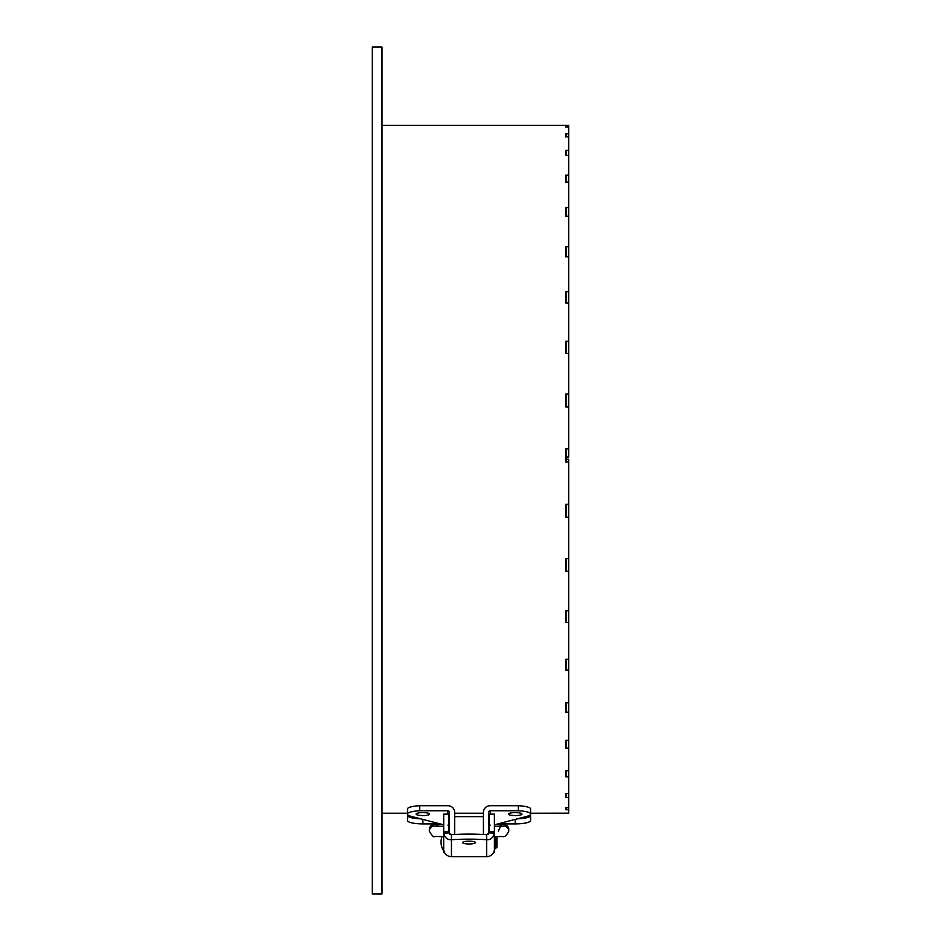 <?xml version="1.0" encoding="UTF-8"?>
<svg xmlns="http://www.w3.org/2000/svg" width="941" height="941" viewBox="0 0 941 941"><rect width="100%" height="100%" fill="white"/><g stroke="black" fill="none" stroke-linecap="round" stroke-linejoin="round"><path stroke-width="1.41" d="M565.764 813.165L530.571 813.224L568.682 813.165L568.682 459.267L566.094 459.267M568.682 807.66L565.764 807.66L565.764 809.754L568.682 809.754M568.682 793.392L565.764 793.392L565.764 797.533L568.682 797.533M568.682 770.738L565.764 770.738L565.764 776.807L568.682 776.807M568.682 740.261L565.764 740.261L565.764 748.119L568.682 748.119M568.682 702.786L565.764 702.786L565.764 712.208L568.682 712.208M568.682 659.253L565.764 659.253L565.764 670.016L568.682 670.016M568.682 610.791L565.764 610.791L565.764 622.613L568.682 622.613M568.682 558.672L565.764 558.672L565.764 571.234L568.682 571.234M568.682 504.247L565.764 504.247L565.764 517.221L568.682 517.221M566.094 456.997L568.682 456.997L568.682 448.904L565.764 448.904L565.764 461.972L568.682 461.972M568.682 394.091L565.764 394.091L565.764 406.9L568.682 406.9L568.682 125.341L382.011 125.341M568.682 448.904L568.682 406.9M568.682 341.23L565.764 341.23L565.764 353.451L568.682 353.451M568.682 291.675L565.764 291.675L565.764 303.002L568.682 303.002M568.682 246.73L565.764 246.73L565.764 256.858L568.682 256.858M568.682 207.549L565.764 207.549L565.764 216.218L568.682 216.218M568.682 175.144L565.764 175.144L565.764 182.131L568.682 182.131M565.764 153.124L565.764 155.488L568.682 155.488M565.764 155.488L565.764 150.36L568.682 150.36M565.764 136.704L568.682 136.963M565.764 136.963L565.764 133.834L568.682 133.834M565.764 127.047L565.764 125.988L565.764 127.047L568.682 127.047M565.764 125.988L568.682 125.988M565.764 793.392L565.764 794.71M483.415 813.224L454.679 813.224L483.415 813.224M407.524 813.224L382.011 813.224L407.524 813.224M372.318 47.05L382.011 47.05L372.318 47.05L372.318 893.95L382.011 893.95L382.011 47.05M566.094 133.834L566.094 136.963M566.094 150.36L566.094 155.488M566.094 175.144L566.094 182.131M566.094 207.549L566.094 216.218M566.094 246.73L566.094 256.858M566.094 291.675L566.094 303.002M566.094 341.23L566.094 353.451M566.094 394.091L566.094 406.9M566.094 448.904L566.094 461.972M566.094 504.247L566.094 517.221M566.094 558.672L566.094 571.234M566.094 610.791L566.094 622.613M566.094 659.253L566.094 670.016M566.094 702.786L566.094 712.208M566.094 740.261L566.094 748.119M566.094 770.738L566.094 776.807M566.094 793.392L566.094 797.533M566.094 807.66L566.094 809.754M443.693 849.417L443.693 832.844L448.857 832.844L451.445 834.679L451.445 839.725C447.457 839.948 444.881 837.761 443.705 833.173L443.693 814.13L448.857 814.13L448.857 831.973M486.65 856.663L451.445 856.663L451.445 839.725A61.365 13.468 0 0 1 486.65 839.725L486.65 856.663A7.751 7.563 180 0 0 494.225 850.676L494.401 852.628L493.507 852.628M489.226 832.844L494.39 833.173L489.226 832.844L489.226 814.13L494.401 814.13L494.401 849.464M489.226 831.773L494.401 831.785L489.226 831.773M444.587 852.628L443.693 852.628L443.87 850.676A7.751 7.563 180 0 0 451.445 856.663M443.693 831.773L448.857 831.785L443.693 831.773M448.869 832.926L443.705 833.173M469.041 843.983A6.458 1.423 180 0 0 475.511 842.56A6.458 1.423 180 0 0 469.041 841.148A6.458 1.423 180 0 0 462.584 842.56A6.458 1.423 180 0 0 469.041 843.983M451.445 834.679A61.365 13.468 0 0 1 486.65 834.679L486.65 839.725C490.637 839.948 493.213 837.761 494.39 833.173M489.226 832.926L486.65 834.679M495.366 836.667L495.366 848.723L496.977 847.112L496.919 836.643M440.141 823.904L422.862 823.904A15.338 3.388 180 0 1 407.524 820.517L407.524 815.471A15.338 3.388 180 0 1 407.771 814.871M530.324 814.871A15.338 3.388 180 0 1 530.571 815.471A15.338 3.388 180 0 1 517.338 818.835M420.756 818.835A15.338 3.388 180 0 1 407.524 815.471M530.571 815.471L530.571 820.517A15.338 3.388 180 0 1 515.233 823.904L497.954 823.904M494.719 826.327L494.719 824.692M443.376 826.327L443.376 824.692M449.457 826.339A1.611 1.576 0 0 0 449.422 826.222L447.892 825.128M490.202 825.128L488.673 826.222A1.611 1.576 0 0 0 488.638 826.339L489.226 826.339M449.504 834.173L449.504 812.342A1.611 1.576 0 0 0 447.892 810.766L419.721 810.766A15.503 3.399 0 0 0 407.524 813.6L407.524 814.588A15.503 3.399 0 0 0 410.994 816.282L441.999 824.387A9.692 2.129 180 0 0 443.693 824.739M449.504 817.588A1.611 1.576 0 0 0 448.857 816.317M448.857 820.858A1.611 1.576 180 0 1 449.504 822.116M488.591 822.116A1.611 1.576 180 0 1 489.226 820.858M489.226 816.317A1.611 1.576 0 0 0 488.591 817.588M494.401 824.739A9.692 2.129 180 0 0 496.095 824.387L527.101 816.282A15.503 3.399 0 0 0 530.571 814.588L530.571 813.6A15.503 3.399 180 0 0 518.373 810.766L490.202 810.766A1.611 1.576 0 0 0 488.591 812.342L488.591 834.173M530.571 813.6L530.571 808.566A15.503 3.399 180 0 0 518.373 805.719L490.202 805.719A6.787 6.622 0 0 0 483.415 812.342L483.415 834.491M454.679 834.491L454.679 812.342A6.787 6.622 0 0 0 447.892 805.719L419.721 805.719L419.721 810.766M422.862 812.601A6.787 1.494 180 0 0 416.087 814.094A6.787 1.494 180 0 0 422.862 815.576A6.787 1.494 180 0 0 429.649 814.094A6.787 1.494 180 0 0 422.862 812.601M515.233 812.601A6.787 1.494 180 0 0 508.446 814.094A6.787 1.494 180 0 0 515.233 815.576A6.787 1.494 180 0 0 522.008 814.094A6.787 1.494 180 0 0 515.233 812.601M407.524 813.6L407.524 808.566A15.503 3.399 0 0 1 419.721 805.719M518.373 810.766L518.373 805.719M443.693 852.44L444.493 852.44M493.602 852.44L494.401 852.44M438.482 826.269A5.164 5.164 180 0 0 429.319 829.55L429.319 831.174A5.164 5.164 180 0 1 435.683 826.151M499.612 826.269A5.164 5.164 0 0 1 508.775 829.55L506.764 825.445L503.964 824.34L497.307 824.081M502.412 826.151A5.164 5.164 0 0 1 508.775 831.174L508.775 829.55M422.862 823.904L422.862 819.388M454.679 816.623L483.415 816.623M515.233 823.904L515.233 819.388M447.892 810.766L447.892 814.13M490.202 810.766L490.202 814.13M441.976 836.655A16.15 16.15 0 0 0 443.693 850.982M494.401 847.112L495.366 847.112M494.401 837.102L495.366 837.102M496.766 846.3L496.766 837.902M440.788 824.081L433.283 824.504L429.319 829.55M443.693 826.327L435.448 826.127M443.693 836.667L434.613 836.431C433.836 837.666 432.072 835.914 429.319 831.174M448.857 826.339L449.504 826.339M498.436 831.174C499.636 827.562 501.047 825.88 502.647 826.127L494.401 826.327M508.775 831.174C504.599 840.031 501.635 835.208 500.871 836.561L494.401 836.667"/></g></svg>

